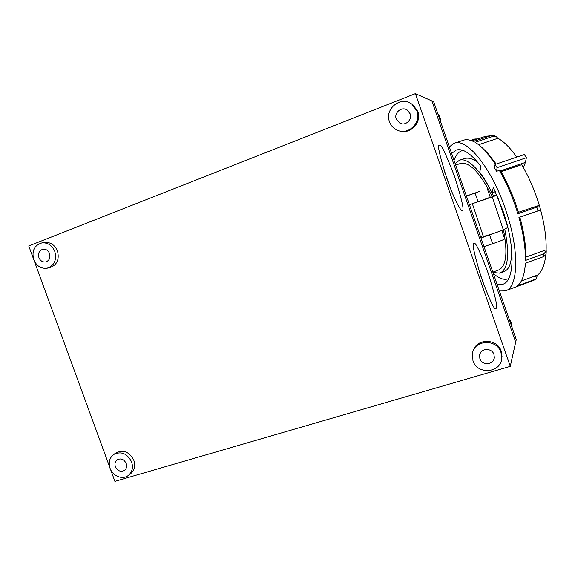<?xml version="1.0" encoding="UTF-8"?>
<svg xmlns="http://www.w3.org/2000/svg" width="575" height="575" viewBox="0 0 575 575"><rect width="100%" height="100%" fill="white"/><g stroke="black" fill="none" stroke-linecap="round" stroke-linejoin="round"><path stroke-width="0.86" d="M488.757 234.938L491.352 234.126M466.44 196.089L433.78 102.034L431.89 100.927L515.797 342.527L431.89 100.927L415.38 93.624L510.262 366.354L516.264 339.566L466.44 196.089L475.094 193.042L478.091 201.703L490.274 197.232M501.148 230.712L481.002 238.014M504.663 238.805L504.685 238.862C503.801 239.667 499.797 241.284 492.667 243.721L483.992 246.618M480.017 191.274L470.4 194.645L479.996 191.223M466.397 195.953L475.094 193.042M469.444 204.722L478.091 201.703M478.177 162.854C473.225 158.772 468.575 157.342 464.233 158.578L459.49 160.224M453.984 160.224C455.824 155.135 458.448 151.972 461.862 150.743L463.026 150.406M508.71 278.473L507.473 279.012C503.067 280.018 498.324 278.099 493.235 273.247M500.279 272.96L504.376 271.436C509.975 268.949 512.303 260.705 511.369 246.697M504.735 229.058C509.817 254.588 508.163 269.287 499.776 273.154L492.976 272.493M492.847 272.133L498.503 270.027C506.252 266.491 507.905 253.057 503.463 229.713M480.513 236.612L483.129 235.657M455.192 163.695L459.303 160.288C467.389 156.831 482.145 171.422 493.343 195.823L496.721 194.623M493.343 195.823L492.035 196.233C479.988 172.457 469.408 161.546 460.302 163.508L455.688 165.118M508.99 318.6C510.967 321.296 512.002 324.278 512.095 327.542M437.74 113.44C439.724 116.121 440.781 119.154 440.903 122.532M477.652 201.969L487.449 198.634L477.645 201.976M484.164 199.554L496.951 195.148M451.627 153.432L456.262 150.046C462.925 148.091 471.162 153.568 480.973 166.47L479.73 172.126C484.013 177.833 488.089 184.755 491.97 192.884L493.357 187.349L503.183 211.435C515.682 247.99 514.452 281.398 502.701 284.28L497.109 284.402M517.874 213.742L518.442 212.283L539.3 205.297L536.834 207.108L517.874 213.742L515.825 207.302C511.232 193.682 505.741 181.369 499.352 170.358L500.092 171.005L525.385 162.409L526.384 157.715L524.371 154.531L495.14 164.421L494.09 167.217L496.556 171.307L497.088 167.656L526.384 157.715M449.341 146.841L454.077 143.319C466.591 137.288 492.099 168.317 505.971 210.737C519.872 251.404 518.24 288.197 505.145 290.907L499.402 290.993M505.964 290.612L533.737 280.32L535.9 279.019L517.299 285.983C521.568 282.728 524.184 276.036 525.155 265.916L525.334 263.206L543.749 256.565L546.049 254.481L546.243 251.052L543.893 253.791L525.421 260.446C525.579 248.012 523.423 233.68 518.945 217.458L540.637 209.976L518.945 217.458M516.774 157.097C510.241 147.883 503.937 141.594 497.871 138.23M490.662 135.765L485.494 136.311L471.946 140.81M478.623 144.706L497.9 138.28L496.052 136.447L493.99 135.448L491.582 135.463L473.477 141.479C469.603 139.632 466.181 139.236 463.22 140.286L454.43 143.197M496.232 164.055L487.614 153.043L483.582 149.076M534.103 276.906C540.407 274.85 544.295 267.605 545.776 255.171M546.121 249.945C546.451 238.287 544.626 224.969 540.629 210.004M539.235 205.131L537.488 199.626C533.154 186.738 527.886 175.095 521.683 164.694L501.041 171.717L500.092 171.005M524.939 268L525.579 263.12M525.421 260.446L525.866 257.097C525.945 245.503 523.954 232.235 519.893 217.292M518.442 212.283C513.834 197.333 508.034 183.813 501.041 171.717M495.592 164.27L485.408 150.966C481.8 147.092 478.35 144.21 475.065 142.32L493.235 136.275L496.052 136.447M546.243 251.052L546.085 249.83L525.866 257.097M535.9 279.019L537.575 275.051L521.367 280.952M491.97 192.884L495.413 191.705M499.352 170.358L496.556 171.307M470.709 140.372L474.928 138.978L477.624 138.92M523.387 167.605L525.385 162.409M497.088 167.656L495.14 164.421M474.734 202.874L496.994 195.248M472.384 203.773L483.323 236.246C482.375 237.166 500.581 231.294 503.319 229.784L507.833 227.47M497.346 196.075L507.632 226.672M439.623 145.144L439.408 145.152C437.007 144.124 439.609 155.609 447.213 179.616C455.759 203.471 461.481 211.787 462.214 210.321L462.271 210.292C464.427 210.888 461.941 199.834 454.803 177.122C446.229 154.61 441.169 143.951 439.623 145.144M473.829 243.548C471.859 243.096 474.267 254.179 481.045 276.805C489.627 300.164 494.601 310.766 495.959 308.617L496.297 308.178C497.806 307.158 495.097 295.478 488.168 273.154C480.024 251.368 475.302 241.464 474.001 243.433L473.829 243.548M126.227 463.5C127.104 466.325 126.558 468.596 124.588 470.307C120.757 472.262 117.688 471.069 115.381 466.713C114.49 463.824 115.072 461.531 117.128 459.82C120.93 457.973 123.963 459.202 126.227 463.5M38.927 257.658C40.329 260.82 42.543 262.257 45.576 261.963C49.285 260.705 50.607 257.902 49.551 253.539C48.185 250.434 46.014 248.989 43.039 249.205C39.229 250.405 37.864 253.223 38.927 257.658M410.09 113.735C412.476 119.708 405.411 126.234 399.898 123.208L396.261 119.097C393.702 112.772 401.731 106.087 407.215 110.041L410.09 113.735M479.873 358.642C482.008 365.916 494.069 364.888 494.327 357.37L493.961 354.466C491.884 347.451 480.377 348.055 479.572 355.178L479.873 358.642M472.966 360.69L472.463 353.258C474.562 339.509 496.901 338.689 500.962 352.389L501.738 357.592C501.795 372.923 477.279 375.396 472.966 360.69M473.376 350.455C476.948 338.014 497.461 338.474 501.249 351.239L502.018 356.407L501.515 359.548M389.483 121.72C384.215 108.797 401.177 95.407 411.959 104.226L416.961 111.068C421.547 122.604 408.394 135.398 397.483 130.252C393.631 128.57 390.971 125.731 389.483 121.72M409.608 102.81L412.793 104.585L417.766 111.385C421.942 121.993 410.974 134.255 400.344 131.086M33.724 259.677C31.589 250.801 34.356 245.187 42.018 242.858C47.876 242.492 52.145 245.374 54.819 251.498C56.918 260.087 54.33 265.664 47.057 268.209C40.983 268.87 36.534 266.024 33.724 259.677M44.419 242.478L44.728 242.427C50.564 242.068 54.812 244.928 57.478 251.016C59.563 259.569 56.983 265.111 49.745 267.648L47.279 268.166M110.062 468.294C108.28 462.487 109.466 457.901 113.627 454.516C121.174 450.944 127.168 453.409 131.61 461.905C133.343 467.468 132.286 471.953 128.455 475.353C122.798 480.132 112.707 476.215 110.062 468.294M113.965 454.293L115.934 452.971C123.445 449.413 129.411 451.857 133.831 460.309C135.549 465.836 134.5 470.3 130.683 473.692L130.295 473.98M443.929 169.733L450.484 188.435M478.378 268.374L484.315 286.098M510.262 366.354L114.907 481.376L110.529 469.423M109.696 467.13L34.198 260.82M33.343 258.491L28.75 245.942L415.38 93.624M489.677 235.089L492.667 243.721M533.737 280.32L534.901 279.565M543.749 256.565L543.893 253.791M537.898 210.809L536.834 207.108M493.235 136.275L491.582 135.463M503.319 229.784L492.301 197.009M501.781 230.46L504.685 238.862M487.305 188.672L490.274 197.247M462.149 150.643L462.94 150.37M508.063 278.789L508.667 278.559M503.341 284.028L502.701 284.28M525.564 263.12L525.155 265.916M487.614 153.043L485.408 150.966M540.637 209.968L539.3 205.297M399.898 123.208L402.486 123.905M411.959 104.226L412.793 104.585M42.018 242.858L44.728 242.427M128.455 475.353L130.683 473.692M501.738 357.592L502.018 356.407M479.572 355.178L480.369 352.921"/></g></svg>
